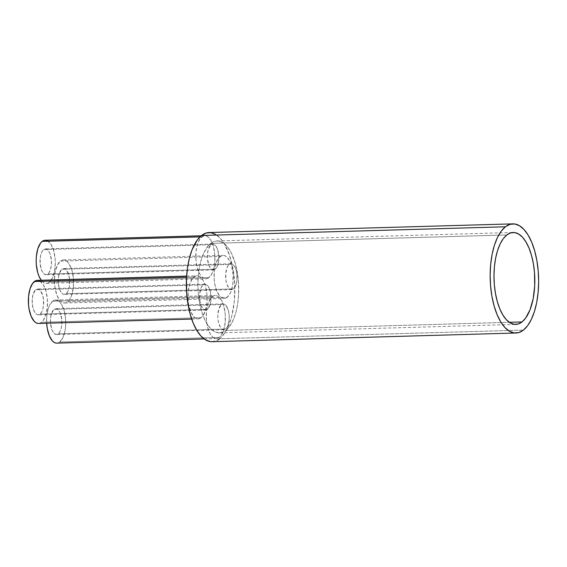 <?xml version="1.0" encoding="UTF-8"?>
<svg xmlns="http://www.w3.org/2000/svg" width="567" height="567" viewBox="0 0 567 567"><rect width="100%" height="100%" fill="white"/><g stroke="black" fill="none" stroke-linecap="round" stroke-linejoin="round"><path stroke-width="0.43" stroke-dasharray="2.83 2.13" d="M221.392 304.571A12.935 5.734 -91.6 0 1 223.164 303.884A12.935 5.734 -91.6 0 1 229.132 314.607A12.935 5.734 -91.6 0 1 225.666 329.044L58.309 333.821A12.935 5.734 88.4 0 0 61.775 319.391A12.935 5.734 88.4 0 0 55.807 308.661A12.935 5.734 88.4 0 0 54.042 309.355L221.392 304.571L218.791 308.958L217.785 315.989L218.196 320.986L220.28 327.081L222.342 329.299L223.462 329.71L225.666 329.044L227.544 326.514L229.153 320.128L229.174 315.096L228.345 310.319L225.794 305.202L223.596 303.905L221.392 304.571L54.042 309.355L51.434 313.742L50.555 318.264L50.527 323.303L52.065 330.129L53.915 333.198L56.105 334.487L58.309 333.821L60.187 331.291L61.456 327.287L61.824 319.88L60.286 313.048L58.436 309.986L56.246 308.689L54.042 309.355A12.935 5.734 88.4 0 0 50.576 323.785A12.935 5.734 88.4 0 0 56.544 334.516A12.935 5.734 88.4 0 0 58.309 333.821L225.666 329.044A12.935 5.734 -91.6 0 1 223.901 329.732A12.935 5.734 -91.6 0 1 217.926 319.008A12.935 5.734 -91.6 0 1 221.392 304.571M229.21 264.456A12.935 5.734 -91.6 0 1 230.975 263.761A12.935 5.734 -91.6 0 1 236.949 274.492A12.935 5.734 -91.6 0 1 233.484 288.922L66.126 293.706A12.935 5.734 88.4 0 0 69.592 279.269A12.935 5.734 88.4 0 0 63.617 268.545A12.935 5.734 88.4 0 0 61.853 269.24L229.21 264.456L227.332 266.986L225.723 273.365L226.013 280.871L227.232 285.229L230.159 289.184L232.399 289.503L233.484 288.922L236.085 284.542L236.963 280.013L236.68 272.507L235.454 268.148L233.604 265.087L231.414 263.79L229.21 264.456L61.853 269.24L59.251 273.62L58.373 278.149L58.344 283.181L59.174 287.958L60.74 291.743L62.802 293.961L63.922 294.372L66.126 293.706L68.005 291.176L69.273 287.164L69.635 279.758L68.805 274.988L66.254 269.864L64.057 268.567L61.853 269.24A12.935 5.734 88.4 0 0 58.387 283.67A12.935 5.734 88.4 0 0 64.362 294.393A12.935 5.734 88.4 0 0 66.126 293.706L233.484 288.922A12.935 5.734 -91.6 0 1 231.712 289.617A12.935 5.734 -91.6 0 1 225.744 278.886A12.935 5.734 -91.6 0 1 229.21 264.456M203.142 284.889A12.935 5.734 -91.6 0 1 204.907 284.195A12.935 5.734 -91.6 0 1 210.881 294.918A12.935 5.734 -91.6 0 1 207.416 309.355L40.059 314.132A12.935 5.734 88.4 0 0 43.524 299.702A12.935 5.734 88.4 0 0 37.55 288.972A12.935 5.734 88.4 0 0 35.785 289.666L203.142 284.889L201.264 287.419L199.655 293.798L199.945 301.297L201.165 305.663L204.092 309.61L206.331 309.936L207.416 309.355L210.017 304.968L210.896 300.439L210.612 292.941L209.386 288.575L207.536 285.513L205.346 284.216L203.142 284.889L35.785 289.666L33.184 294.053L32.305 298.582L32.276 303.614L33.106 308.384L34.672 312.176L36.735 314.394L37.854 314.805L40.059 314.132L41.937 311.602L43.205 307.597L43.567 300.191L42.738 295.414L40.186 290.297L37.989 289L35.785 289.666A12.935 5.734 88.4 0 0 32.319 304.103A12.935 5.734 88.4 0 0 38.294 314.827A12.935 5.734 88.4 0 0 40.059 314.132L207.416 309.355A12.935 5.734 -91.6 0 1 205.644 310.05A12.935 5.734 -91.6 0 1 199.676 299.319A12.935 5.734 -91.6 0 1 203.142 284.889M210.959 244.767A12.935 5.734 -91.6 0 1 212.724 244.072A12.935 5.734 -91.6 0 1 218.692 254.803A12.935 5.734 -91.6 0 1 215.226 269.233L47.869 274.017A12.935 5.734 88.4 0 0 51.342 259.58A12.935 5.734 88.4 0 0 45.367 248.856A12.935 5.734 88.4 0 0 43.602 249.551L210.959 244.767L208.351 249.154L207.472 253.676L207.444 258.715L208.982 265.54L211.902 269.495L214.149 269.814L216.225 268.184L217.104 266.703L218.713 260.324L218.742 255.292L217.204 248.459L215.354 245.398L213.157 244.101L210.959 244.767L43.602 249.551L41.724 252.081L40.455 256.086L40.094 263.492L41.625 270.324L43.475 273.386L45.672 274.683L46.792 274.598L48.868 272.968L50.477 269.63L51.356 265.101L51.384 260.069L49.846 253.236L47.997 250.175L45.807 248.878L43.602 249.551A12.935 5.734 88.4 0 0 40.137 263.981A12.935 5.734 88.4 0 0 46.104 274.712A12.935 5.734 88.4 0 0 47.869 274.017L215.226 269.233A12.935 5.734 -91.6 0 1 213.461 269.927A12.935 5.734 -91.6 0 1 207.494 259.197A12.935 5.734 -91.6 0 1 210.959 244.767M225.9 330.398A45.977 20.391 88.4 0 0 238.232 279.084A45.977 20.391 88.4 0 0 216.998 240.947A45.977 20.391 88.4 0 0 210.718 243.406L506.813 234.951L210.718 243.406A45.977 20.391 88.4 0 0 198.393 294.72A45.977 20.391 88.4 0 0 219.627 332.864A45.977 20.391 88.4 0 0 225.9 330.398L509.308 322.304L225.9 330.398L224.008 331.645L220.074 332.843L216.07 332.269L212.15 329.951L208.472 325.982L205.169 320.511L202.369 313.749L199.35 301.764L198.237 292.99L197.89 283.989L198.33 275.094L199.534 266.653L201.469 258.991L204.042 252.407L208.897 245.072L212.618 242.159L216.551 240.968L220.556 241.542L224.468 243.853L228.154 247.822L231.449 253.293L235.425 263.846L237.268 272.047L238.388 280.814L238.608 294.301L237.779 303.012L236.205 311.099L233.944 318.257L231.081 324.211L225.9 330.398M212.143 341.703A54.602 24.211 88.4 0 0 219.599 338.775L523.419 330.093L219.599 338.775A54.602 24.211 88.4 0 0 234.242 277.837A54.602 24.211 88.4 0 0 209.025 232.548M56.792 343.134A21.553 9.554 88.4 0 0 59.733 341.979L219.365 337.415A21.553 9.554 -91.6 0 1 216.424 338.57A21.553 9.554 -91.6 0 1 206.466 320.695A21.553 9.554 -91.6 0 1 212.249 296.64L52.618 301.197A21.553 9.554 88.4 0 0 46.678 323.211L46.806 316.053L48.28 308.505L49.485 305.415L52.618 301.197L212.249 296.64A21.553 9.554 -91.6 0 1 215.191 295.485A21.553 9.554 -91.6 0 1 225.142 313.367A21.553 9.554 -91.6 0 1 219.365 337.415L59.733 341.979A21.553 9.554 88.4 0 0 65.51 317.924A21.553 9.554 88.4 0 0 55.559 300.042A21.553 9.554 88.4 0 0 52.618 301.197L54.418 300.234L56.289 300.085L58.153 300.765L59.946 302.246L61.59 304.472L64.199 310.78L65.588 318.732L65.538 327.124L64.978 331.078L62.866 337.762L59.733 341.979L57.933 342.943L56.062 343.092M67.551 301.857L227.183 297.299A21.553 9.554 -91.6 0 1 224.234 298.455A21.553 9.554 -91.6 0 1 214.283 280.573A21.553 9.554 -91.6 0 1 220.06 256.518L60.428 261.082A21.553 9.554 88.4 0 0 54.652 285.137A21.553 9.554 88.4 0 0 64.603 303.012A21.553 9.554 88.4 0 0 67.551 301.857A21.553 9.554 88.4 0 0 73.327 277.802A21.553 9.554 88.4 0 0 63.376 259.927A21.553 9.554 88.4 0 0 60.428 261.082L220.06 256.518A21.553 9.554 -91.6 0 1 223.008 255.363A21.553 9.554 -91.6 0 1 232.959 273.244A21.553 9.554 -91.6 0 1 227.183 297.299L67.551 301.857L65.744 302.828L63.88 302.969L62.009 302.289L60.222 300.815L57.139 295.705L55.105 288.433L54.418 280.105L55.19 271.976L57.302 265.299L60.428 261.082L62.235 260.111L64.106 259.969L65.97 260.65L67.756 262.131L70.84 267.234L72.009 270.657L73.398 278.617L73.356 287.008L71.889 294.549L69.217 300.106L67.551 301.857M38.535 323.445A21.553 9.554 88.4 0 0 41.483 322.29L201.115 317.733A21.553 9.554 -91.6 0 1 198.167 318.888A21.553 9.554 -91.6 0 1 188.216 301.006A21.553 9.554 -91.6 0 1 193.992 276.951L186.543 277.164L193.992 276.951A21.553 9.554 -91.6 0 1 196.94 275.796A21.553 9.554 -91.6 0 1 206.891 293.678A21.553 9.554 -91.6 0 1 201.115 317.733L41.483 322.29A21.553 9.554 88.4 0 0 47.259 298.235A21.553 9.554 88.4 0 0 37.309 280.36M47.713 240.961L51.15 244.66L53.759 250.975L55.148 258.928L55.311 263.152L54.538 271.274L52.426 277.95L49.294 282.168L47.493 283.139L45.622 283.287L43.758 282.607L41.235 280.247A21.553 9.554 88.4 0 0 46.352 283.323A21.553 9.554 88.4 0 0 49.294 282.168L208.925 277.61A21.553 9.554 -91.6 0 1 205.984 278.766A21.553 9.554 -91.6 0 1 196.033 260.884A21.553 9.554 -91.6 0 1 201.809 236.836L199.967 236.886L201.809 236.836A21.553 9.554 -91.6 0 1 204.751 235.681A21.553 9.554 -91.6 0 1 214.702 253.555A21.553 9.554 -91.6 0 1 208.925 277.61L49.294 282.168A21.553 9.554 88.4 0 0 55.077 258.12A21.553 9.554 88.4 0 0 45.119 240.238M45.162 240.238L45.849 240.28M37.351 280.353L38.039 280.396M39.903 281.076L43.333 284.783L45.941 291.091L47.33 299.05L47.288 307.434L45.821 314.983L43.149 320.539L41.483 322.29L39.676 323.254L37.812 323.403M219.599 338.775L221.768 336.798L225.751 331.433L229.153 324.359L231.839 315.862L234.313 301.148L234.745 285.236L233.101 269.481L229.515 255.249L224.298 243.76L220.131 238.126L215.602 234.377M212.164 341.703L217.352 340.257M201.115 317.733L199.308 318.697L197.436 318.845L195.572 318.165L193.786 316.684L190.703 311.581L188.669 304.309L188.145 300.191L188.187 291.807L189.654 284.258L192.326 278.702L195.799 275.987L197.663 275.838L199.534 276.519L202.965 280.218L205.573 286.533L206.962 294.486L206.92 302.877L205.452 310.425L202.773 315.982L201.115 317.733M219.365 337.415L217.565 338.386L215.694 338.527L213.83 337.854L212.037 336.373L210.392 334.147L207.784 327.839L206.395 319.88L206.438 311.496L207.912 303.947L210.584 298.391L214.05 295.669L215.921 295.527L217.785 296.208L221.215 299.908L223.83 306.223L225.219 314.175L225.17 322.566L223.703 330.114L221.031 335.664L219.365 337.415M227.183 297.299L225.375 298.263L223.504 298.412L221.64 297.732L219.854 296.25L216.771 291.147L214.737 283.876L214.213 279.765L214.255 271.373L215.722 263.825L218.394 258.268L221.867 255.554L223.731 255.405L225.602 256.086L229.033 259.792L231.641 266.1L233.03 274.052L232.987 282.444L231.52 289.992L230.308 293.082L227.183 297.299M208.925 277.61L207.125 278.574L205.254 278.723L203.39 278.043L201.597 276.561L199.953 274.343L197.344 268.028L195.955 260.076L196.005 251.684L197.472 244.136L200.144 238.587L203.61 235.865L205.481 235.716L207.345 236.396L210.782 240.103L213.39 246.411L214.78 254.37L214.737 262.755L214.17 266.717L212.058 273.393L208.925 277.61M223.164 303.884L55.807 308.661M230.975 263.761L63.617 268.545M204.907 284.195L37.55 288.972M212.724 244.072L45.367 248.856M216.998 240.947L513.085 232.484M204.141 338.924L216.424 338.57M64.603 303.012L224.234 298.455M191.681 319.072L198.167 318.888M46.352 283.323L205.984 278.766M201.193 235.78L204.751 235.681M186.614 276.094L196.94 275.796M63.376 259.927L223.008 255.363M55.559 300.042L215.191 295.485M219.627 332.864L515.715 324.402M213.461 269.927L46.104 274.712M205.644 310.05L38.294 314.827M231.712 289.617L64.362 294.393M223.901 329.732L56.544 334.516"/><path stroke-width="0.85" d="M521.994 321.943L509.308 322.304L521.994 321.943L525.545 318.207L530.032 309.802L533.171 298.696L534.702 285.846L534.475 272.358L533.363 263.584L531.513 255.384L529.011 248.07L525.949 241.925L522.441 237.183L518.621 234.022L514.645 232.576L510.654 232.888L506.813 234.951A45.977 20.391 -91.6 0 1 513.085 232.484A45.977 20.391 -91.6 0 1 534.32 270.629A45.977 20.391 -91.6 0 1 521.994 321.943A45.977 20.391 -91.6 0 1 515.715 324.402A45.977 20.391 -91.6 0 1 494.481 286.264A45.977 20.391 -91.6 0 1 506.813 234.951L503.255 238.686L500.129 243.945L497.557 250.536L495.629 258.198L494.417 266.632L493.977 275.527L494.325 284.535L495.445 293.302L497.287 301.502L499.789 308.817L502.858 314.961L506.366 319.71L510.18 322.864L514.163 324.317L518.146 324.005L521.994 321.943M512.844 223.866L209.025 232.548A54.602 24.211 88.4 0 0 201.576 235.475L505.388 226.793A54.602 24.211 -91.6 0 1 512.844 223.866A54.602 24.211 -91.6 0 1 538.055 269.162A54.602 24.211 -91.6 0 1 523.419 330.093L518.848 332.546L514.113 332.914L509.386 331.192L504.857 327.442L500.689 321.815L497.053 314.515L494.077 305.826L491.887 296.087L490.561 285.676L490.15 274.981L490.675 264.42L492.106 254.399L494.396 245.298L497.457 237.481L501.164 231.23L505.388 226.793L201.576 235.475A54.602 24.211 88.4 0 0 186.933 296.406A54.602 24.211 88.4 0 0 212.143 341.703L515.963 333.02A54.602 24.211 -91.6 0 1 490.746 287.731A54.602 24.211 -91.6 0 1 505.388 226.793L509.953 224.341L514.687 223.972L519.415 225.694L523.943 229.444L528.111 235.078L531.754 242.378L534.724 251.061L536.914 260.799L538.239 271.217L538.65 281.912L538.126 292.473L536.694 302.495L534.405 311.588L531.343 319.412L527.636 325.664L523.419 330.093A54.602 24.211 -91.6 0 1 515.963 333.02M56.062 343.092L54.198 342.411L52.405 340.93L49.329 335.827L47.288 328.555L46.678 323.211A21.553 9.554 88.4 0 0 56.792 343.134L204.141 338.924M186.614 276.094L37.309 280.36A21.553 9.554 88.4 0 0 34.36 281.515L186.543 277.164L34.36 281.515A21.553 9.554 88.4 0 0 28.584 305.563A21.553 9.554 88.4 0 0 38.535 323.445L191.681 319.072M201.193 235.78L45.119 240.238A21.553 9.554 88.4 0 0 42.178 241.393A21.553 9.554 88.4 0 0 36.182 259.502A21.553 9.554 88.4 0 0 41.235 280.247L38.889 276.023L37.713 272.592L36.323 264.633L36.168 260.416L36.373 256.249L37.84 248.7L40.512 243.144L42.178 241.393L199.967 236.886L42.178 241.393L43.978 240.429L45.849 240.28L47.713 240.961M37.812 323.403L35.941 322.722L34.155 321.241L31.072 316.138L29.037 308.866L28.513 304.755L28.556 296.364L30.023 288.816L32.702 283.266L36.168 280.545L38.039 280.396L39.903 281.076M215.602 234.377L210.874 232.654L206.14 233.023L201.576 235.475L197.351 239.905L192.022 249.891L189.335 258.389L187.464 268L186.479 278.34L186.749 294.351L188.074 304.77L190.264 314.508L193.241 323.19L196.877 330.49L201.044 336.125L205.573 339.874L210.3 341.596L212.682 341.674M217.352 340.257L219.599 338.775"/></g></svg>
